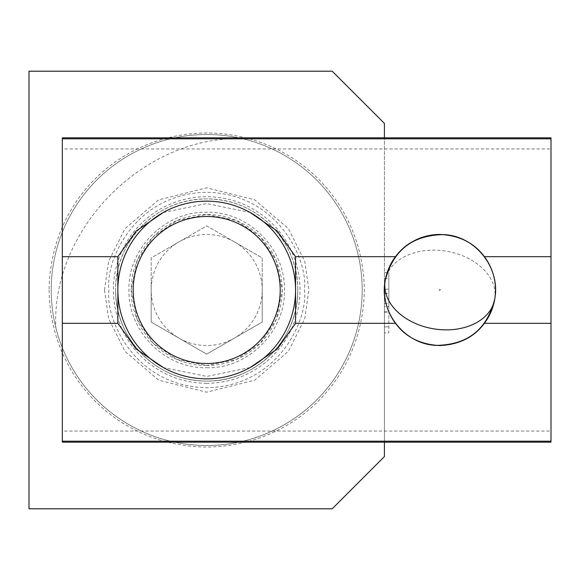 <?xml version="1.0" encoding="UTF-8"?>
<svg xmlns="http://www.w3.org/2000/svg" width="580" height="580" viewBox="0 0 580 580"><rect width="100%" height="100%" fill="white"/><g stroke="black" fill="none" stroke-linecap="round" stroke-linejoin="round"><path stroke-width="0.43" stroke-dasharray="2.9 2.17" d="M297.772 290A91.075 91.075 0 0 0 206.705 198.925A91.075 91.075 0 0 0 115.63 290C114.854 240.671 157.499 198.186 206.574 198.925C255.961 198.2 298.446 240.461 297.772 290C298.548 339.329 255.903 381.814 206.828 381.075C157.448 381.799 114.956 339.539 115.63 290A91.075 91.075 0 0 0 206.705 381.075A91.075 91.075 0 0 0 297.772 290A91.075 91.075 0 0 1 206.705 381.075A91.075 91.075 0 0 1 115.63 290M384.402 442.156L384.402 290L384.402 456.598L332.202 508.798M29 508.798L29 71.202M49.083 290C50.286 378.617 119.335 446.426 206.582 447.042C293.842 446.339 363.015 379.197 364.327 290C363.116 201.383 294.067 133.574 206.828 132.958C119.56 133.661 50.387 200.803 49.083 290M51.214 290A155.491 155.491 0 0 1 206.705 134.509A155.491 155.491 0 0 1 362.188 290A155.491 155.491 0 0 1 206.705 445.491A155.491 155.491 0 0 1 51.214 290A155.491 155.491 0 0 1 242.831 138.765A155.491 155.491 0 0 1 206.705 445.491A155.491 155.491 0 0 1 51.214 290A155.491 155.491 0 0 1 206.705 134.509A155.491 155.491 0 0 1 362.188 290A155.491 155.491 0 0 1 55.883 327.816A155.491 155.491 0 0 1 51.214 290M332.202 71.202L384.402 123.402L384.402 290L384.402 137.844M384.402 306.515L384.402 272.607L384.402 306.515L388.846 306.515L388.846 332.891L384.402 332.891L388.846 332.891L388.846 272.607L388.846 306.515M384.402 303.5L388.846 303.5M384.402 293.545L388.846 293.545M384.402 278.639L388.846 278.639M384.402 289.188L388.846 289.188L384.402 289.188M384.402 272.607L388.846 272.607M384.402 293.32L388.846 293.32M384.402 312.548L388.846 312.548M384.402 311.402L388.846 311.402M384.402 326.859L388.846 326.859L384.402 326.859M117.849 290A88.849 88.849 0 0 0 206.705 378.849A88.849 88.849 0 0 0 295.553 290A88.849 88.849 0 0 1 206.705 378.849A88.849 88.849 0 0 1 117.849 290A88.849 88.849 0 0 1 206.705 201.151A88.849 88.849 0 0 1 295.553 290A88.849 88.849 0 0 1 206.705 378.849A88.849 88.849 0 0 1 117.849 290A88.849 88.849 0 0 1 206.705 201.151A88.849 88.849 0 0 1 295.553 290A88.849 88.849 0 0 1 206.705 378.849A88.849 88.849 0 0 1 117.849 290A88.849 88.849 0 0 1 206.705 201.151A88.849 88.849 0 0 1 295.553 290A88.849 88.849 0 0 1 206.705 378.849A88.849 88.849 0 0 1 117.849 290A88.849 88.849 0 0 1 206.705 201.151A88.849 88.849 0 0 1 295.553 290A88.849 88.849 0 0 1 206.705 378.849A88.849 88.849 0 0 1 117.849 290A88.849 88.849 0 0 1 206.705 201.151A88.849 88.849 0 0 1 295.553 290A88.849 88.849 0 0 1 206.705 378.849A88.849 88.849 0 0 1 117.849 290A88.849 88.849 0 0 1 206.705 201.151A88.849 88.849 0 0 1 295.553 290A88.849 88.849 0 0 1 206.705 378.849A88.849 88.849 0 0 1 117.849 290A88.849 88.849 0 0 1 206.705 201.151A88.849 88.849 0 0 1 295.553 290A88.849 88.849 0 0 1 206.705 378.849A88.849 88.849 0 0 1 117.849 290A88.849 88.849 0 0 1 206.705 201.151A88.849 88.849 0 0 1 295.553 290A88.849 88.849 0 0 1 206.705 378.849A88.849 88.849 0 0 1 117.849 290A88.849 88.849 0 0 1 206.705 201.151A88.849 88.849 0 0 1 295.553 290A88.849 88.849 0 0 1 206.705 378.849A88.849 88.849 0 0 1 117.849 290A88.849 88.849 0 0 1 206.705 201.151A88.849 88.849 0 0 1 295.553 290A88.849 88.849 0 0 1 206.705 378.849A88.849 88.849 0 0 1 117.849 290A88.849 88.849 0 0 1 206.705 201.151A88.849 88.849 0 0 1 295.553 290A88.849 88.849 0 0 1 206.705 378.849A88.849 88.849 0 0 1 117.849 290A88.849 88.849 0 0 1 206.705 201.151A88.849 88.849 0 0 1 295.553 290A88.849 88.849 0 0 1 206.705 378.849A88.849 88.849 0 0 1 117.849 290A88.849 88.849 0 0 1 206.705 201.151A88.849 88.849 0 0 1 295.553 290A88.849 88.849 0 0 1 206.705 378.849A88.849 88.849 0 0 1 117.849 290A88.849 88.849 0 0 1 206.705 201.151A88.849 88.849 0 0 1 295.553 290A88.849 88.849 0 0 1 206.705 378.849A88.849 88.849 0 0 1 117.849 290A88.849 88.849 0 0 1 206.705 201.151A88.849 88.849 0 0 1 295.553 290A88.849 88.849 0 0 1 206.705 378.849A88.849 88.849 0 0 1 117.849 290A88.849 88.849 0 0 1 206.705 201.151A88.849 88.849 0 0 1 295.553 290A88.849 88.849 0 0 1 206.705 378.849A88.849 88.849 0 0 1 117.849 290A88.849 88.849 0 0 1 206.705 201.151A88.849 88.849 0 0 1 295.553 290A88.849 88.849 0 0 1 206.705 378.849A88.849 88.849 0 0 1 117.849 290A88.849 88.849 0 0 1 206.705 201.151A88.849 88.849 0 0 1 295.553 290A88.849 88.849 0 0 1 206.705 378.849A88.849 88.849 0 0 1 117.849 290A88.849 88.849 0 0 1 206.705 201.151A88.849 88.849 0 0 1 295.553 290A88.849 88.849 0 0 1 206.705 378.849A88.849 88.849 0 0 1 117.849 290A88.849 88.849 0 0 1 206.705 201.151A88.849 88.849 0 0 1 295.553 290A88.849 88.849 0 0 1 206.705 378.849A88.849 88.849 0 0 1 117.849 290A88.849 88.849 0 0 1 206.705 201.151A88.849 88.849 0 0 1 295.553 290A88.849 88.849 0 0 1 206.705 378.849A88.849 88.849 0 0 1 117.849 290A88.849 88.849 0 0 1 206.705 201.151A88.849 88.849 0 0 1 295.553 290A88.849 88.849 0 0 1 206.705 378.849A88.849 88.849 0 0 1 117.849 290A88.849 88.849 0 0 1 206.705 201.151A88.849 88.849 0 0 1 295.553 290A88.849 88.849 0 0 1 206.705 378.849A88.849 88.849 0 0 1 117.849 290A88.849 88.849 0 0 1 206.705 201.151A88.849 88.849 0 0 1 295.553 290A88.849 88.849 0 0 1 206.705 378.849A88.849 88.849 0 0 1 117.849 290A88.849 88.849 0 0 1 206.705 201.151A88.849 88.849 0 0 1 295.553 290A88.849 88.849 0 0 1 206.705 378.849A88.849 88.849 0 0 1 117.849 290A88.849 88.849 0 0 1 206.705 201.151A88.849 88.849 0 0 1 295.553 290A88.849 88.849 0 0 1 206.705 378.849A88.849 88.849 0 0 1 117.849 290A88.849 88.849 0 0 1 206.705 201.151A88.849 88.849 0 0 1 295.553 290A88.849 88.849 0 0 1 206.705 378.849A88.849 88.849 0 0 1 117.849 290A88.849 88.849 0 0 1 206.705 201.151A88.849 88.849 0 0 1 295.553 290A88.849 88.849 0 0 1 206.705 378.849A88.849 88.849 0 0 1 117.849 290A88.849 88.849 0 0 1 206.705 201.151A88.849 88.849 0 0 1 295.553 290A88.849 88.849 0 0 1 206.705 378.849A88.849 88.849 0 0 1 117.849 290A88.849 88.849 0 0 1 206.705 201.151A88.849 88.849 0 0 1 295.553 290A88.849 88.849 0 0 1 206.705 378.849A88.849 88.849 0 0 1 117.849 290A88.849 88.849 0 0 1 206.705 201.151A88.849 88.849 0 0 1 295.553 290A88.849 88.849 0 0 1 206.705 378.849A88.849 88.849 0 0 1 117.849 290A88.849 88.849 0 0 1 206.705 201.151A88.849 88.849 0 0 1 295.553 290A88.849 88.849 0 0 1 206.705 378.849A88.849 88.849 0 0 1 117.849 290A88.849 88.849 0 0 1 206.705 201.151A88.849 88.849 0 0 1 295.553 290A88.849 88.849 0 0 1 206.705 378.849A88.849 88.849 0 0 1 117.849 290A88.849 88.849 0 0 1 206.705 201.151A88.849 88.849 0 0 1 295.553 290A88.849 88.849 0 0 1 206.705 378.849A88.849 88.849 0 0 1 117.849 290A88.849 88.849 0 0 1 206.705 201.151A88.849 88.849 0 0 1 295.553 290A88.849 88.849 0 0 1 206.705 378.849A88.849 88.849 0 0 1 117.849 290A88.849 88.849 0 0 1 206.705 201.151A88.849 88.849 0 0 1 295.553 290A88.849 88.849 0 0 1 206.705 378.849A88.849 88.849 0 0 1 117.849 290A88.849 88.849 0 0 1 206.705 201.151A88.849 88.849 0 0 1 295.553 290A88.849 88.849 0 0 1 206.705 378.849A88.849 88.849 0 0 1 117.849 290A88.849 88.849 0 0 1 206.705 201.151A88.849 88.849 0 0 1 295.553 290A88.849 88.849 0 0 1 206.705 378.849A88.849 88.849 0 0 1 117.849 290A88.849 88.849 0 0 1 206.705 201.151A88.849 88.849 0 0 1 295.553 290A88.849 88.849 0 0 1 206.705 378.849A88.849 88.849 0 0 1 117.849 290A88.849 88.849 0 0 1 206.705 201.151A88.849 88.849 0 0 1 295.553 290A88.849 88.849 0 0 1 206.705 378.849A88.849 88.849 0 0 1 117.849 290A88.849 88.849 0 0 1 206.705 201.151A88.849 88.849 0 0 1 295.553 290A88.849 88.849 0 0 1 206.705 378.849A88.849 88.849 0 0 1 117.849 290A88.849 88.849 0 0 1 206.705 201.151A88.849 88.849 0 0 1 295.553 290A88.849 88.849 0 0 1 206.705 378.849A88.849 88.849 0 0 1 117.849 290A88.849 88.849 0 0 1 206.705 201.151A88.849 88.849 0 0 1 295.553 290A88.849 88.849 0 0 1 206.705 378.849A88.849 88.849 0 0 1 117.849 290A88.849 88.849 0 0 1 206.705 201.151A88.849 88.849 0 0 1 295.553 290A88.849 88.849 0 0 0 206.705 201.151A88.849 88.849 0 0 0 117.849 290M234.465 241.911A55.535 55.535 0 0 1 262.232 290L262.232 257.94L206.705 225.874L151.17 257.94L151.17 322.06L206.705 354.126L262.232 322.06L262.232 257.94L234.465 241.911A55.535 55.535 0 0 0 151.17 290L151.17 322.06L206.705 354.126L262.232 322.06L262.232 290A55.535 55.535 0 0 1 178.937 338.089A55.535 55.535 0 0 1 151.17 290L151.17 257.94L206.705 225.874L234.465 241.911M206.705 216.485A73.515 73.515 0 0 1 280.212 290A73.515 73.515 0 0 1 206.705 363.515A73.515 73.515 0 0 1 133.19 290A73.515 73.515 0 0 1 206.705 216.485A73.515 73.515 0 0 1 280.212 290A73.515 73.515 0 0 1 206.705 363.515A73.515 73.515 0 0 1 133.19 290A73.515 73.515 0 0 1 206.705 216.485A73.515 73.515 0 0 1 280.212 290A73.515 73.515 0 0 1 206.705 363.515A73.515 73.515 0 0 1 133.19 290A73.515 73.515 0 0 1 206.705 216.485A73.515 73.515 0 0 1 280.212 290A73.515 73.515 0 0 1 206.705 363.515A73.515 73.515 0 0 1 133.19 290A73.515 73.515 0 0 1 206.705 216.485A73.515 73.515 0 0 1 280.212 290A73.515 73.515 0 0 1 206.705 363.515A73.515 73.515 0 0 1 133.19 290A73.515 73.515 0 0 1 206.705 216.485A73.515 73.515 0 0 1 280.212 290A73.515 73.515 0 0 1 206.705 363.515A73.515 73.515 0 0 1 133.19 290A73.515 73.515 0 0 1 206.705 216.485A73.515 73.515 0 0 1 280.212 290A73.515 73.515 0 0 1 206.705 363.515A73.515 73.515 0 0 1 133.19 290A73.515 73.515 0 0 1 206.705 216.485A73.515 73.515 0 0 1 280.212 290A73.515 73.515 0 0 1 206.705 363.515A73.515 73.515 0 0 1 133.19 290A73.515 73.515 0 0 1 206.705 216.485A73.515 73.515 0 0 1 280.212 290A73.515 73.515 0 0 1 206.705 363.515A73.515 73.515 0 0 1 133.19 290A73.515 73.515 0 0 1 206.705 216.485M280.212 290A73.515 73.515 0 0 1 206.705 363.515A73.515 73.515 0 0 1 133.19 290A73.515 73.515 0 0 1 206.705 216.485A73.515 73.515 0 0 1 280.212 290A73.515 73.515 0 0 1 206.705 363.515A73.515 73.515 0 0 1 133.19 290A73.515 73.515 0 0 1 206.705 216.485A73.515 73.515 0 0 1 280.212 290A73.515 73.515 0 0 1 206.705 363.515A73.515 73.515 0 0 1 133.19 290A73.515 73.515 0 0 1 206.705 216.485A73.515 73.515 0 0 1 280.212 290A73.515 73.515 0 0 1 206.705 363.515A73.515 73.515 0 0 1 133.19 290A73.515 73.515 0 0 1 206.705 216.485A73.515 73.515 0 0 1 280.212 290A73.515 73.515 0 0 1 206.705 363.515A73.515 73.515 0 0 1 133.19 290A73.515 73.515 0 0 1 206.705 216.485A73.515 73.515 0 0 1 280.212 290A73.515 73.515 0 0 1 206.705 363.515A73.515 73.515 0 0 1 133.19 290A73.515 73.515 0 0 1 206.705 216.485A73.515 73.515 0 0 1 280.212 290A73.515 73.515 0 0 1 206.705 363.515A73.515 73.515 0 0 1 133.19 290A73.515 73.515 0 0 1 206.705 216.485A73.515 73.515 0 0 1 280.212 290A73.515 73.515 0 0 1 206.705 363.515A73.515 73.515 0 0 1 133.19 290A73.515 73.515 0 0 1 206.705 216.485A73.515 73.515 0 0 1 280.212 290A73.515 73.515 0 0 1 206.705 363.515A73.515 73.515 0 0 1 133.19 290A73.515 73.515 0 0 1 206.705 216.485A73.515 73.515 0 0 1 280.212 290A73.515 73.515 0 0 1 206.705 363.515A73.515 73.515 0 0 1 133.19 290A73.515 73.515 0 0 1 206.705 216.485A73.515 73.515 0 0 1 280.212 290A73.515 73.515 0 0 1 206.705 363.515A73.515 73.515 0 0 1 133.19 290A73.515 73.515 0 0 1 206.705 216.485A73.515 73.515 0 0 1 280.212 290A73.515 73.515 0 0 1 206.705 363.515A73.515 73.515 0 0 1 133.19 290A73.515 73.515 0 0 1 206.705 216.485A73.515 73.515 0 0 1 280.212 290A73.515 73.515 0 0 1 206.705 363.515A73.515 73.515 0 0 1 133.19 290A73.515 73.515 0 0 1 206.705 216.485A73.515 73.515 0 0 1 280.212 290M206.705 367.742C248.24 368.829 285.49 331.543 284.446 290.051C285.49 248.487 248.392 211.229 206.705 212.258C165.162 211.171 127.912 248.457 128.956 289.949C127.912 331.513 165.01 368.771 206.705 367.742M551 442.156L551 148.951L62.321 148.951L62.321 137.844M551 148.951L551 137.844M206.705 383.293A93.293 93.293 0 0 1 113.412 290A93.293 93.293 0 0 1 206.705 196.707A93.293 93.293 0 0 1 299.998 290A93.293 93.293 0 0 1 206.705 383.293M206.705 365.523A75.523 75.523 0 0 1 131.181 290A75.523 75.523 0 0 1 206.705 214.477A75.523 75.523 0 0 1 282.228 290A75.523 75.523 0 0 1 206.705 365.523L177.081 359.469L153.069 343.179L137.112 319.348L131.181 289.797L137.199 260.456L153.185 236.705L177.074 220.53L206.705 214.477L236.299 220.516L260.297 236.785L276.261 260.579L282.228 290.094L276.239 319.471L260.253 343.258L236.357 359.455L206.705 365.523M395.48 256.679A55.557 55.557 0 0 0 439.937 345.557A55.557 55.557 0 0 0 495.494 290A55.557 55.557 0 0 0 439.937 234.443M440.568 290A0.631 0.631 0 0 0 439.937 289.369A0.631 0.631 0 0 0 439.307 290A0.631 0.631 0 0 0 439.937 290.631A0.631 0.631 0 0 0 440.568 290M62.321 148.951L62.321 431.049L551 431.049M62.321 442.156L62.321 431.049M250.103 367.531L206.828 376.435L163.393 367.582M163.299 212.469L206.574 203.565L250.009 212.418M104.523 290L108.612 261.392L124.961 228.694L158.615 199.839L206.705 187.819L254.787 199.839L288.449 228.694L304.797 261.392L308.879 290L304.797 318.608L288.449 351.306L254.787 380.161L206.705 392.182L158.615 380.161L124.961 351.306L108.612 318.608L104.523 290M242.831 138.765A165.568 135.299 -45.3 0 0 83.832 228.281A165.568 135.299 134.7 0 0 55.883 327.816M108.968 290C105.038 318.587 134.364 386.403 206.705 387.737C279.045 386.403 308.364 318.587 304.435 290C308.364 261.413 279.045 193.597 206.705 192.263C134.364 193.597 105.038 261.413 108.968 290M494.704 299.186A55.535 39.338 9.5 0 0 472.388 260.652A55.535 39.338 9.5 0 0 416.904 252.112A55.535 39.338 -170.5 0 0 385.171 280.814"/><path stroke-width="0.87" d="M384.402 137.844L384.402 123.402L332.202 71.202L29 71.202L29 508.798L332.202 508.798L384.402 456.598L384.402 442.156M295.553 290A88.849 88.849 0 0 1 206.705 378.849A88.849 88.849 0 0 1 117.849 290A88.849 88.849 0 0 1 206.705 201.151A88.849 88.849 0 0 1 295.553 290M280.212 290A73.515 73.515 0 0 1 206.705 363.515A73.515 73.515 0 0 1 133.19 290A73.515 73.515 0 0 1 206.705 216.485A73.515 73.515 0 0 1 280.212 290M163.393 367.582L136.148 348.993L117.849 323.321L62.321 323.321L62.321 137.844L551 137.844L551 442.156L62.321 442.156L62.321 441.184L551 441.184M551 323.321L484.394 323.321C474.157 337.154 459.338 344.563 439.937 345.557C420.543 344.571 405.724 337.161 395.48 323.321A55.557 55.557 0 0 1 395.48 256.679C405.717 242.846 420.536 235.436 439.937 234.443A55.557 55.557 0 0 0 395.48 256.679L295.553 256.679L295.553 323.321L277.298 348.957L250.103 367.531M62.321 323.321L62.321 441.184M395.48 323.321L295.553 323.321M484.394 323.321A55.557 55.557 0 0 0 484.394 256.679L551 256.679M62.321 256.679L117.849 256.679L136.112 231.043L163.299 212.469M250.009 212.418L277.262 231.007L295.553 256.679M439.937 234.443C459.331 235.429 474.15 242.839 484.394 256.679M117.849 256.679L117.849 323.321M62.321 138.816L551 138.816M385.171 280.814A55.535 39.338 -170.5 0 0 407.479 319.348A55.535 39.338 -170.5 0 0 462.963 327.888A55.535 39.338 9.5 0 0 494.704 299.186C487.033 329.621 467.415 345.013 435.841 345.383C404.26 344.027 378.994 311.619 385.171 280.814C392.834 250.379 412.46 234.987 444.034 234.617C475.614 235.973 500.881 268.38 494.704 299.186"/></g></svg>
